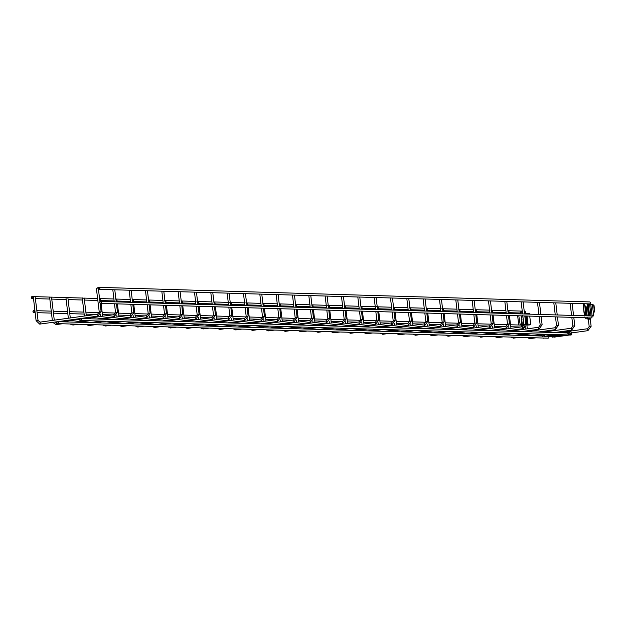 <?xml version="1.0" encoding="UTF-8"?>
<svg xmlns="http://www.w3.org/2000/svg" width="626" height="626" viewBox="0 0 626 626"><rect width="100%" height="100%" fill="white"/><g stroke="black" fill="none" stroke-linecap="round" stroke-linejoin="round"><path stroke-width="0.94" d="M34.806 311.474A0.978 0.923 -88.3 0 0 33.921 310.621A0.978 0.923 -88.3 0 0 32.975 311.725A0.978 0.923 -88.3 0 0 33.859 312.577A0.978 0.923 -88.3 0 0 34.806 311.474M34.493 311.505A0.736 0.689 -88.3 0 0 33.726 310.872A0.736 0.689 -88.3 0 0 33.123 311.693A0.736 0.689 -88.3 0 0 33.898 312.327A0.736 0.689 -88.3 0 0 34.493 311.505M33.131 297.413A0.978 0.923 -88.3 0 0 32.247 296.56A0.978 0.923 -88.3 0 0 31.3 297.663A0.978 0.923 -88.3 0 0 32.184 298.516A0.978 0.923 -88.3 0 0 33.131 297.413M32.818 297.444A0.736 0.689 -88.3 0 0 32.043 296.81A0.736 0.689 -88.3 0 0 31.449 297.632A0.736 0.689 -88.3 0 0 32.223 298.266A0.736 0.689 -88.3 0 0 32.818 297.444M548.313 336.272A0.978 0.923 91.7 0 1 547.977 338.173L57.482 323.611A0.978 0.923 -88.3 0 0 58.429 322.507A0.978 0.923 -88.3 0 0 57.545 321.662A0.978 0.923 -88.3 0 0 56.598 322.766A0.978 0.923 -88.3 0 0 57.482 323.611M56.747 322.726A0.736 0.689 -88.3 0 0 57.522 323.36A0.736 0.689 -88.3 0 0 58.116 322.539A0.736 0.689 -88.3 0 0 57.349 321.905A0.736 0.689 -88.3 0 0 56.747 322.726M571.757 333.775A0.978 0.923 91.7 0 1 570.834 335.02L80.347 320.465A0.978 0.923 -88.3 0 0 81.294 319.354A0.978 0.923 -88.3 0 0 80.41 318.509A0.978 0.923 -88.3 0 0 79.463 319.612A0.978 0.923 -88.3 0 0 80.347 320.465M80.981 319.385A0.736 0.689 -88.3 0 0 80.206 318.751A0.736 0.689 -88.3 0 0 79.612 319.573A0.736 0.689 -88.3 0 0 80.378 320.207A0.736 0.689 -88.3 0 0 80.981 319.385M100.676 301.419A0.978 0.923 -88.3 0 0 99.73 302.522A0.978 0.923 -88.3 0 0 100.622 303.375A0.978 0.923 -88.3 0 0 101.561 302.272A0.978 0.923 -88.3 0 0 100.676 301.419L591.163 315.974A0.978 0.923 91.7 0 1 592.055 316.826A0.978 0.923 91.7 0 1 591.108 317.93L588.62 317.859L588.972 318.767L586.312 318.798L585.013 317.75M101.255 302.303A0.736 0.689 -88.3 0 0 100.481 301.669A0.736 0.689 -88.3 0 0 99.878 302.491A0.736 0.689 -88.3 0 0 100.653 303.125A0.736 0.689 -88.3 0 0 101.255 302.303M99.002 287.357L589.489 301.912A0.978 0.923 91.7 0 1 590.373 302.765A0.978 0.923 91.7 0 1 589.434 303.868L98.939 289.314A0.978 0.923 -88.3 0 0 99.886 288.21A0.978 0.923 -88.3 0 0 99.002 287.357A0.978 0.923 -88.3 0 0 98.055 288.461A0.978 0.923 -88.3 0 0 98.939 289.314M99.573 288.242A0.736 0.689 -88.3 0 0 98.806 287.608A0.736 0.689 -88.3 0 0 98.204 288.43A0.736 0.689 -88.3 0 0 98.978 289.063A0.736 0.689 -88.3 0 0 99.573 288.242M525.535 314.025L525.222 311.443L524.252 311.396M509.204 313.54L508.891 310.958L507.921 310.911M492.498 310.465L491.59 310.426M490.886 310.066L492.31 310.269L490.886 310.066M492.865 313.055L492.505 310.48M476.535 312.577L476.229 309.995L475.251 309.94M459.828 309.494L458.921 309.455M458.224 309.095L459.64 309.299L458.224 309.095M460.204 312.092L459.836 309.51M443.498 309.009L442.59 308.97M441.886 308.61L443.31 308.814L441.886 308.61M443.865 311.607L443.505 309.025M427.535 311.122L427.229 308.54L426.251 308.485M410.828 308.047L409.92 308M409.224 307.64L410.64 307.843L409.224 307.64M411.204 310.637L410.836 308.055M394.865 310.152L394.56 307.569L393.59 307.515M378.159 307.076L377.251 307.03M376.555 306.67L377.971 306.873L376.555 306.67M378.534 309.667L378.174 307.084M362.204 309.181L361.891 306.599L360.92 306.544M345.865 308.696L345.56 306.114L344.59 306.059M329.159 305.621L328.251 305.574M327.555 305.222L328.971 305.418L327.555 305.222M329.534 308.211L329.174 305.629M313.203 307.726L312.89 305.144L311.92 305.089M296.865 307.241L296.56 304.659L295.589 304.604M280.534 306.756L280.229 304.173L279.251 304.119M264.203 306.27L263.89 303.688L262.92 303.633M247.497 303.195L246.589 303.156M245.885 302.796L247.309 302.992L245.885 302.796M247.865 305.785L247.505 303.203M231.158 302.71L230.251 302.671M229.554 302.311L230.971 302.514L229.554 302.311M231.534 305.3L231.174 302.718M215.203 304.815L214.89 302.233L213.92 302.186M198.497 301.74L197.589 301.701M196.893 301.341L198.309 301.544L196.893 301.341M198.865 304.33L198.505 301.755M182.534 303.853L182.229 301.27L181.25 301.216M165.827 300.77L164.92 300.73M164.223 300.37L165.64 300.574L164.223 300.37M166.203 303.367L165.835 300.785M149.864 302.882L149.559 300.3L148.589 300.245M133.534 302.397L133.228 299.815L132.258 299.76M116.827 299.322L115.92 299.275M115.223 298.915L116.639 299.118L115.223 298.915M117.203 301.912L116.835 299.33M100.864 301.427L100.559 298.845L99.589 298.79M86.302 315.747L84.228 298.359L82.546 297.96M84.361 316.02L82.296 298.219M70.292 317.961L67.89 297.874L66.223 297.46M68.351 318.227L65.965 297.733M54.274 320.168L51.559 297.389L49.877 296.99M52.341 320.434L49.626 297.248M35.166 296.896L33.554 296.497M36.151 320.692L38.037 320.449L35.173 296.904M57.138 321.748L39.688 324.104L36.089 320.684L33.295 296.771M98.227 287.819L96.381 288.437L99.244 311.998M97.953 287.647L96.381 288.437M592.126 315.582L591.883 316.373L592.454 315.59M593.448 313.579L594.7 311.059L593.385 313.039M592.368 304.526L593.691 305.324L594.371 311.052M594.7 311.059L594.019 305.339L592.658 304.486M591.703 316.177L592.752 315.997L591.554 316.083M591.468 316.036L593.722 315.88L591.75 316.224M593.722 315.88L592.352 304.338L589.622 304.549M589.097 304.526L587.54 304.526L586.898 303.798M590.169 315.942L590.921 315.966M583.315 303.688L583.252 305.23L584.168 305.105L584.207 303.712M586.429 309.354L586.484 308.806M586.507 311.74L586.304 310.034M584.676 315.997L583.299 305.613M584.175 313.61L584.183 313.055L584.175 313.61M583.252 305.23L584.081 313.133M586.617 315.84L587.165 315.535L586.069 306.325L584.144 305.339L583.174 305.457L585.74 306.317L586.836 315.527L586.288 315.833M584.864 305.871L585.725 315.817M586.977 317.805L586.343 317.789M587.055 317.812L587.376 318.689L588.581 318.931L586.312 318.798M588.581 318.931L588.972 318.767M587.618 317.538L587.947 318.446M588.917 318.79L587.736 319.064M588.722 318.086L590.013 318.29L590.341 319.197L587.939 319.119M590.341 319.197L588.996 319.01L590.208 319.252M588.996 317.977L589.324 318.877M586.695 310.269L586.421 311.756M586.578 310.582L586.476 311.474M529.025 324.284L529.408 324.933L530.754 324.73L526.857 325.113M525.95 313.509L529.385 313.188L529.494 314.142M526.865 325.16L529.408 324.933M526.842 324.98L527.295 324.863L526.826 324.855M525.449 313.313L526.012 314.041M521.802 321.662L522.647 325.7L521.732 325.825L521.591 324.597M522.35 311.967L521.317 311.936L520.863 314.049M523.798 325.41L523.508 321.678M522.898 316.513L523.023 317.57M523.187 320.575L523.023 319.518L523.328 319.972M523.117 319.51L523.313 320.833M522.773 316.185L522.483 315.418M519.478 325.035L521.74 324.205L521.317 315.856M521.505 322.249L521.998 321.631M521.74 324.205L519.807 325.043M518.798 315.786L520.214 324.964M521.082 313.892L520.542 313.876M520.167 313.869L520.402 312.061L521.302 311.944L520.402 312.061M520.715 327.007L521.732 325.825M523.594 325.888L522.647 325.7L522.499 326.749M523.422 328.462L525.48 326.263M517.639 315.747L518.766 325.011M522.89 317.351L522.82 316.748M522.937 319.244L523.148 318.618M523.219 320.841L523.336 320.262M569.863 334.472L571.342 334.394L571.859 333.055L570.716 331.67L569.183 331.67L570.012 332.977M570.333 334.534L570.482 333.048L571.859 333.055M544.44 335.755L544.002 336.436M544.51 335.708L543.368 335.708L543.282 334.98L544.268 334.832M570.004 333.04L568.627 333.032L568.549 333.838L567.876 333.736L567.954 332.938L568.627 333.032L567.328 331.663L567.414 332.39L566.733 332.484L566.084 332.547L565.998 331.819L568.862 331.663L570.004 333.04L569.848 334.605L568.752 334.738M567.813 332.531L565.622 332.836M567.868 332.594L565.591 332.907L565.998 331.819L565.012 332.891M567.954 332.938L567.414 332.39L567.954 332.938M568.549 333.838L568.791 334.746M544.284 334.808L547.742 334.331L544.291 334.808L544.456 335.818A0.978 0.618 -24.3 0 0 545.223 336.146L556.483 334.589M544.291 334.808L549.996 334.401M559.777 334.691L545.457 336.663A0.978 0.618 155.7 0 1 544.69 336.334L544.503 335.919M544.354 335.763L543.368 335.708L543.016 336.373M542.359 336.655L543.282 334.98M544.675 338.071L542.992 338.024M544.698 335.786L544.346 336.459M563.916 334.808L550.058 336.725A1.808 0.595 -97.8 0 1 549.503 336.107M552.445 336.819A1.463 0.485 -97.8 0 1 552.195 337.171A1.463 0.485 -97.8 0 1 551.85 336.898L551.623 336.506M553.689 336.968A0.978 0.923 -88.3 0 0 554.253 337.085A0.978 0.923 91.7 0 0 554.503 337.093L569.519 334.98M569.762 334.988L554.503 337.093M530.3 338.603L529.823 337.633M587.916 330.661L587.65 328.728M591.077 326.318L589.246 326.537M571.867 332.875L587.9 330.669L591.132 326.295L590.287 319.221M513.969 338.118L513.492 337.148M574.746 325.833L571.561 330.184L571.295 328.243L542.468 332.218M573.799 317.413L574.801 325.81L572.915 326.052M510.871 337.07L513.359 338.157L519.713 337.328M503.382 336.843L497.6 337.641L497.161 336.663M555.254 329.691L554.98 327.758M558.415 325.348L556.577 325.567M537.922 332.085L555.231 329.699L558.462 325.324L557.469 316.928M481.308 337.148L480.823 336.178M542.077 324.863L538.9 329.213L538.634 327.273L509.807 331.248M541.13 316.451L542.132 324.839L540.246 325.082M478.209 336.099L480.69 337.187L487.044 336.358M470.713 335.88L464.938 336.671L464.492 335.692M522.585 328.72L522.319 326.788M525.746 324.378L523.915 324.597M505.252 331.115L522.569 328.728L525.801 324.354L524.799 315.966M448.639 336.185L448.161 335.207M506.254 328.235L505.964 326.303L477.137 330.278M509.415 323.892L507.584 324.111M445.54 335.129L448.02 336.217L454.382 335.395M438.043 334.91L432.269 335.7L431.823 334.722M489.915 327.75L489.634 325.817L460.806 329.792M493.077 323.407L491.246 323.626M472.583 330.145L489.9 327.758L493.132 323.384L492.13 314.995M415.969 335.215L415.492 334.237M476.746 322.922L473.569 327.273L473.319 325.332M475.799 314.51L476.801 322.899L474.915 323.141M412.87 334.159L415.359 335.246L421.713 334.425M405.382 333.94L399.599 334.73L399.161 333.752M457.254 326.788L456.98 324.847L428.137 328.822M460.415 322.437L458.584 322.656M439.922 329.174L457.23 326.788L460.47 322.413L459.468 314.025M383.308 334.245L382.83 333.267M444.077 321.952L440.9 326.303L440.649 324.362M443.13 313.54L444.131 321.928L442.246 322.171M380.209 333.188L382.689 334.276L389.043 333.455M372.713 332.969L366.938 333.76L366.492 332.782M427.746 321.474L424.569 325.817L424.295 323.885L395.468 327.86M426.799 313.055L427.801 321.451L425.915 321.686M356.382 332.484L350.599 333.282L350.161 332.296M408.254 325.332L407.98 323.399M411.415 320.989L409.584 321.201M390.921 327.719L408.23 325.332L411.47 320.966L410.468 312.57M334.307 332.789L333.83 331.811M395.076 320.504L391.899 324.847L391.633 322.914L362.806 326.889M394.13 312.084L395.131 320.481L393.245 320.723M331.209 331.733L333.689 332.829L340.043 331.999M323.712 331.514L317.938 332.312L317.492 331.326M375.584 324.362L375.318 322.429M378.746 320.019L376.915 320.238M301.638 331.819L301.161 330.841M362.415 319.534L359.214 323.885L358.964 321.944L330.137 325.919M361.468 311.114L362.47 319.51L360.584 319.753M298.539 330.771L301.02 331.858L307.382 331.029M291.043 330.544L285.268 331.342L284.83 330.364M342.915 323.392L342.649 321.459M346.084 319.049L344.245 319.268M325.59 325.786L342.899 323.399L346.131 319.025L345.129 310.629M268.969 330.849L268.491 329.879M329.745 318.564L326.569 322.914L326.295 320.974L297.467 324.949M328.799 310.144L329.8 318.54L327.914 318.783M265.87 329.8L268.358 330.888L274.712 330.058M258.381 329.573L252.599 330.371L252.161 329.393M310.253 322.421L309.98 320.489M313.415 318.078L311.584 318.298M292.921 324.816L310.23 322.429L313.469 318.055L312.468 309.659M236.307 329.879L235.83 328.908M293.915 321.936L293.633 320.003L264.806 323.978M297.084 317.593L295.245 317.812M233.208 328.83L235.689 329.918L242.043 329.088M225.712 328.603L219.937 329.401L219.491 328.423M277.584 321.451L277.302 319.518L248.467 323.493M280.745 317.108L278.914 317.327M260.252 323.845L277.568 321.459L280.8 317.085L279.799 308.688M203.638 328.908L203.16 327.938M264.415 316.623L261.23 320.974L260.964 319.033L232.136 323.008M263.468 308.203L264.469 316.6L262.584 316.842M200.539 327.86L203.027 328.947L209.381 328.118M193.051 327.633L187.268 328.431L186.83 327.453M244.915 320.481L244.633 318.548L215.806 322.523M248.084 316.138L246.245 316.357M227.59 322.875L244.899 320.489L248.131 316.114L247.129 307.726M170.968 327.938L170.491 326.968M231.745 315.653L228.568 320.003L228.318 318.063M230.798 307.241L231.8 315.629L229.914 315.872M167.87 326.889L170.358 327.977L176.712 327.155M160.381 326.67L154.606 327.461L154.16 326.482M212.253 319.51L211.964 317.578L183.136 321.553M215.414 315.168L213.583 315.387M194.921 321.905L212.23 319.518L215.469 315.144L214.468 306.756M138.307 326.975L137.83 325.997M199.084 314.682L195.899 319.033L195.648 317.092M198.129 306.27L199.131 314.659L197.245 314.901M135.208 325.919L137.689 327.007L144.05 326.185M127.712 325.7L121.937 326.49L121.491 325.512M182.745 314.197L179.568 318.548L179.302 316.607L150.467 320.582M181.798 305.785L182.8 314.174L180.914 314.416M111.381 325.215L105.606 326.005L105.16 325.027M163.253 318.063L162.987 316.122M166.414 313.712L164.583 313.931M145.921 320.449L163.23 318.063L166.469 313.689L165.467 305.3M89.307 325.52L88.829 324.542M150.084 313.227L146.899 317.578L146.648 315.637M149.129 304.815L150.13 313.203L148.245 313.446M86.208 324.464L88.689 325.551L95.05 324.73M78.712 324.245L72.937 325.035L72.491 324.057M130.584 317.092L130.318 315.16M133.745 312.75L131.914 312.961M113.251 319.479L130.568 317.092L133.8 312.726L132.798 304.33M56.637 324.55L56.371 322.617M117.414 312.264L114.229 316.607L113.963 314.675L85.136 318.65M116.467 303.845L117.469 312.241L115.583 312.476M52.756 322.351L56.027 324.581L62.381 323.759M40.291 324.065L40.041 322.132L38.037 320.449M97.914 316.122L97.648 314.189M101.083 311.779L99.19 311.983L97.633 314.189L40.017 322.132M80.59 318.509L97.899 316.122L101.13 311.756L100.113 303.195M592.149 315.966L590.772 304.424M589.637 304.549L591.007 315.974M589.645 315.927L588.276 304.455M587.689 304.51L589.05 315.911M588.463 315.895L587.086 304.322M583.283 304.893L584.199 304.768M584.199 303.868L583.291 303.993M526.724 313.407L526.802 314.064M527.037 316.028L528.094 324.949M521.513 322.327L522.233 322.233M521.098 313.469L520.183 313.595M520.19 312.695L521.106 312.57M569.496 331.67L570.568 331.678M567.704 332.829L566.866 332.946M567.641 331.663L568.713 331.67M565.904 331.827L559.433 332.719M566.733 332.484L566.647 331.757M566.107 331.811L566.194 332.539M561.671 332.789L565.419 332.273M545.457 336.663L545.223 336.146M543.963 334.879L544.057 335.606M543.282 338.267L543.806 338.048M566.452 334.887L551.85 336.898M33.921 310.621L34.9 310.652M36.871 310.707L51.23 311.138M53.21 311.192L67.561 311.623M69.541 311.678L83.9 312.108M85.872 312.163L99.182 312.562M102.21 312.648L115.513 313.047M118.541 313.133L131.851 313.532M134.872 313.618L148.182 314.017M151.202 314.103L164.513 314.502M167.541 314.588L180.851 314.988M183.872 315.074L197.182 315.465M200.203 315.559L213.513 315.95M216.541 316.044L229.852 316.435M232.872 316.529L246.182 316.92M249.203 317.014L262.513 317.405M265.541 317.499L278.852 317.891M281.872 317.985L295.182 318.376M298.203 318.47L311.513 318.861M314.542 318.955L327.844 319.346M330.872 319.432L344.183 319.831M347.203 319.917L360.513 320.316M363.542 320.402L376.844 320.802M379.872 320.888L393.183 321.287M396.203 321.373L409.514 321.772M412.542 321.858L425.844 322.257M428.873 322.343L442.183 322.742M445.203 322.828L458.514 323.227M461.542 323.313L474.844 323.705M477.873 323.798L491.183 324.19M494.204 324.284L507.514 324.675M510.542 324.769L521.646 325.097M33.859 312.577L35.134 312.617M37.106 312.671L51.465 313.102M53.437 313.156L67.796 313.587M69.776 313.642L84.127 314.072M86.106 314.127L95.942 314.424M102.437 314.612L112.273 314.901M118.776 315.097L128.604 315.387M135.106 315.582L144.942 315.872M151.437 316.067L161.273 316.357M167.776 316.553L177.604 316.842M184.107 317.038L193.943 317.327M200.437 317.523L210.273 317.812M214.773 317.945L215.031 319.894M216.776 318.008L226.604 318.298M233.107 318.493L242.943 318.783M249.438 318.978L259.274 319.268M265.776 319.463L275.604 319.753M282.107 319.949L291.943 320.238M296.434 320.371L296.693 322.32M298.438 320.434L308.274 320.723M314.776 320.911L324.604 321.208M331.107 321.396L340.943 321.694M347.438 321.881L357.274 322.179M363.776 322.367L373.605 322.664M380.107 322.852L389.943 323.149M396.438 323.337L406.274 323.626M412.777 323.822L422.605 324.111M429.107 324.307L438.943 324.597M445.438 324.792L455.274 325.082M461.777 325.277L471.605 325.567M478.107 325.763L487.944 326.052M494.438 326.248L504.274 326.537M508.766 326.67L509.032 328.619M510.769 326.733L520.605 327.022M32.247 296.56L33.413 296.599M34.751 296.638L49.744 297.084M51.082 297.123L66.082 297.569M67.412 297.608L82.413 298.054M83.751 298.093L97.586 298.5M100.082 298.579L113.916 298.985M116.413 299.064L130.247 299.471M132.751 299.549L146.586 299.956M149.082 300.026L162.916 300.441M165.413 300.511L179.247 300.926M181.751 300.996L195.586 301.411M198.082 301.482L211.917 301.896M214.413 301.967L228.247 302.381M230.751 302.452L244.586 302.867M247.082 302.937L260.917 303.352M263.413 303.422L277.248 303.837M279.752 303.907L293.586 304.314M296.082 304.392L309.917 304.799M312.413 304.878L326.248 305.285M328.752 305.363L342.586 305.77M345.082 305.848L358.917 306.255M361.413 306.333L375.248 306.74M377.752 306.818L391.586 307.225M394.083 307.303L407.917 307.71M410.413 307.789L424.248 308.195M426.752 308.274L440.587 308.681M443.083 308.751L456.917 309.166M459.414 309.236L473.248 309.651M475.752 309.721L489.579 310.136M492.083 310.206L505.918 310.621M508.414 310.692L522.248 311.106M32.184 298.516L33.452 298.555M35.432 298.61L49.79 299.04M51.762 299.095L66.121 299.525M68.101 299.58L82.452 300.01M84.432 300.065L97.82 300.464M100.763 300.55L114.151 300.95M117.093 301.036L130.482 301.435M133.432 301.521L146.82 301.92M149.763 302.006L163.151 302.405M166.093 302.491L179.482 302.89M182.432 302.976L195.821 303.375M198.763 303.461L212.151 303.86M215.094 303.946L228.482 304.346M231.432 304.432L244.821 304.831M247.763 304.917L261.152 305.316M264.094 305.402L277.482 305.793M280.432 305.887L293.821 306.278M296.763 306.372L310.152 306.763M313.094 306.857L326.482 307.249M329.433 307.335L342.821 307.734M345.763 307.82L359.152 308.219M362.094 308.305L375.483 308.704M378.433 308.79L391.813 309.189M394.763 309.275L408.152 309.674M411.094 309.76L424.483 310.16M427.433 310.246L440.814 310.645M443.764 310.731L457.152 311.13M460.094 311.216L473.483 311.615M476.433 311.701L489.814 312.1M492.764 312.186L506.152 312.585M509.094 312.671L520.19 313M57.545 321.662L544.589 336.115M80.41 318.509L567.954 332.977M100.622 303.375L587.728 317.828M527.945 334.221L527.882 333.744M527.624 331.53L527.53 330.778M527.303 328.838L525.77 315.989M526.004 334.487L525.91 333.736M525.676 331.717L525.59 331.044M525.363 329.104L525.183 327.601M527.209 337.555L529.69 338.643L536.044 337.813M588.315 319.197L589.191 326.529L587.634 328.728L558.799 332.703M547.124 334.315L535.942 335.857M588.456 303.837L588.526 304.432M590.13 317.898L590.255 318.955M511.606 333.736L511.552 333.259M511.285 331.044L511.199 330.293M510.965 328.353L509.431 315.504M509.674 334.002L509.58 333.251M509.337 331.232L509.259 330.559M530.793 333.83L519.611 335.372M571.295 328.243L572.86 326.044L571.82 317.359M570.145 303.297L571.585 315.394M572.125 303.36L573.565 315.449M571.561 330.184L554.253 332.57M542.578 334.182L531.388 335.724M495.276 333.251L495.221 332.774M494.955 330.559L494.861 329.808M494.634 327.868L493.1 315.019M493.335 333.517L493.249 332.766M493.006 330.747L492.928 330.074M492.693 328.134L492.459 326.154M494.54 336.585L497.623 337.641M555.489 316.873L556.522 325.559L554.965 327.758L526.137 331.733M514.455 333.345L503.273 334.887M553.814 302.812L555.254 314.909M555.786 302.874L557.234 314.972M526.239 333.697L515.057 335.239M478.945 332.766L478.882 332.289M478.624 330.074L478.53 329.323M478.303 327.382L476.769 314.534M477.004 333.032L476.918 332.289M476.676 330.27L476.589 329.589M476.363 327.648L476.128 325.669M498.124 332.86L486.942 334.401M538.634 327.273L540.191 325.074L539.158 316.388M537.476 302.327L538.923 314.424M539.455 302.389L540.895 314.487M538.9 329.213L521.583 331.6M509.908 333.212L498.726 334.753M462.606 332.281L462.551 331.803M462.285 329.589L462.199 328.838M461.965 326.897L460.431 314.056M460.673 332.547L460.579 331.803M460.337 329.785L460.259 329.112M460.032 327.163L459.789 325.184M461.871 335.614L464.954 336.671M522.82 315.903L523.86 324.589L522.295 326.788L493.468 330.763M481.793 332.375L470.611 333.916M521.145 301.842L522.585 313.939M523.125 301.904L524.565 314.002M493.578 332.727L482.388 334.268M446.275 331.796L446.221 331.318M445.955 329.104L445.868 328.353M445.634 326.412L444.1 313.571M444.335 332.062L444.249 331.318M444.006 329.299L443.928 328.627M443.693 326.678L443.458 324.698M465.454 331.89L454.273 333.431M505.964 326.303L507.522 324.104L506.489 315.418M504.814 301.356L506.254 313.454M506.786 301.419L508.234 313.516M508.468 315.481L509.462 323.869L506.231 328.243L488.922 330.63M477.239 332.242L466.057 333.783M429.945 331.31L429.882 330.833M429.624 328.619L429.53 327.868M429.303 325.927L427.769 313.086M428.004 331.584L427.918 330.833M427.675 328.814L427.597 328.141M427.362 326.193L427.128 324.213M429.209 334.644L432.284 335.7M449.124 331.404L437.942 332.946M489.634 325.817L491.191 323.619L490.158 314.933M488.476 300.871L489.923 312.969M490.455 300.934L491.895 313.031M460.908 331.757L449.726 333.298M413.606 330.825L413.551 330.348M413.285 328.134L413.199 327.39M412.964 325.442L411.438 312.601M411.673 331.099L411.579 330.348M411.337 328.329L411.259 327.656M411.032 325.708L410.789 323.728M473.819 314.448L474.86 323.133L473.295 325.332L444.468 329.307M432.793 330.919L421.611 332.461M472.145 300.386L473.585 312.484M474.125 300.449L475.564 312.546M473.569 327.273L456.252 329.659M444.577 331.271L433.395 332.813M397.275 330.34L397.22 329.863M396.954 327.648L396.868 326.905M396.634 324.957L395.1 312.116M395.335 330.614L395.249 329.863M395.006 327.844L394.928 327.171M394.693 325.223L394.458 323.243M396.54 333.674L399.623 334.73M416.454 330.434L405.272 331.976M456.964 324.855L458.522 322.648L457.489 313.962M455.814 299.901L457.254 311.998M457.786 299.964L459.234 312.061M428.239 330.786L417.057 332.328M380.944 329.863L380.882 329.378M380.624 327.163L380.53 326.42M380.303 324.471L378.769 311.631M379.004 330.129L378.918 329.378M378.675 327.359L378.597 326.686M378.362 324.745L378.127 322.758M441.158 313.477L442.191 322.163L440.634 324.37L411.806 328.345M400.124 329.949L388.942 331.49M439.475 299.416L440.923 311.513M441.455 299.478L442.895 311.576M440.9 326.303L423.591 328.689M411.908 330.301L400.726 331.843M364.606 329.378L364.551 328.893M364.285 326.686L364.199 325.935M363.964 323.986L362.438 311.145M362.673 329.644L362.579 328.893M362.344 326.874L362.258 326.201M362.031 324.26L361.789 322.273M363.87 332.703L366.953 333.76M383.793 329.464L372.611 331.005M424.295 323.885L425.86 321.678L424.819 312.992M423.145 298.938L424.584 311.028M425.124 298.993L426.564 311.091M424.569 325.817L407.252 328.204M395.577 329.816L384.395 331.357M348.275 328.893L348.22 328.407M347.954 326.201L347.868 325.45M347.633 323.509L346.1 310.66M346.334 329.159L346.248 328.407M346.006 326.389L345.928 325.716M345.693 323.775L345.458 321.787M347.54 332.218L350.623 333.275M408.488 312.515L409.521 321.193L407.964 323.399L379.137 327.375M367.454 328.979L356.272 330.52M406.814 298.453L408.254 310.551M408.786 298.508L410.233 310.606M379.239 329.331L368.057 330.872M331.944 328.407L331.882 327.922M331.623 325.716L331.53 324.964M331.303 323.024L329.769 310.175M330.004 328.673L329.918 327.922M329.675 325.903L329.597 325.23M329.362 323.29L329.127 321.31M351.123 328.493L339.941 330.035M391.633 322.914L393.191 320.708L392.158 312.03M390.475 297.968L391.923 310.066M392.455 298.023L393.895 310.12M391.899 324.847L374.591 327.234M362.908 328.846L351.726 330.387M315.606 327.922L315.551 327.445M315.285 325.23L315.199 324.479M314.964 322.539L313.438 309.69M313.673 328.188L313.579 327.437M313.344 325.418L313.258 324.745M313.031 322.805L312.789 320.825M314.87 331.248L317.953 332.304M375.819 311.545L376.86 320.222L375.295 322.429L346.468 326.404M334.793 328.016L323.611 329.558M374.145 297.483L375.584 309.58M376.124 297.538L377.564 309.635M377.799 311.599L378.8 319.996L375.569 324.362L358.252 326.749M346.577 328.36L335.395 329.902M299.275 327.437L299.22 326.96M298.954 324.745L298.868 323.994M298.633 322.054L297.1 309.205M297.334 327.703L297.248 326.952M297.006 324.933L296.927 324.26M318.462 327.531L307.272 329.073M358.964 321.944L360.521 319.737L359.488 311.059M357.814 296.998L359.254 309.095M359.786 297.053L361.233 309.15M359.23 323.877L341.921 326.263M330.238 327.875L319.057 329.417M282.944 326.952L282.882 326.475M282.623 324.26L282.529 323.509M282.303 321.568L280.769 308.72M281.004 327.218L280.918 326.467M280.675 324.448L280.597 323.775M280.362 321.834L280.127 319.855M282.209 330.285L285.284 331.342M343.158 310.574L344.19 319.252L342.633 321.459L313.806 325.434M302.123 327.046L290.941 328.587M341.475 296.513L342.923 308.61M343.455 296.567L344.895 308.665M313.908 327.39L302.726 328.932M266.606 326.467L266.551 325.99M266.285 323.775L266.199 323.024M265.964 321.083L264.438 308.235M264.673 326.733L264.579 325.982M264.344 323.963L264.258 323.29M264.031 321.349L263.796 319.37M285.792 326.561L274.611 328.102M326.295 320.974L327.86 318.767L326.819 310.089M325.144 296.028L326.584 308.125M327.124 296.082L328.564 308.18M326.569 322.914L309.252 325.301M297.577 326.905L286.395 328.447M250.275 325.982L250.22 325.504M249.954 323.29L249.868 322.539M249.633 320.598L248.099 307.749M248.334 326.248L248.248 325.497M248.006 323.478L247.927 322.805M247.693 320.864L247.458 318.884M249.539 329.315L252.622 330.371M310.488 309.604L311.521 318.29L309.964 320.489L281.137 324.464M269.462 326.076L258.272 327.617M308.814 295.542L310.253 307.64M310.786 295.597L312.233 307.695M281.238 326.42L270.056 327.961M233.944 325.497L233.881 325.019M233.623 322.805L233.529 322.054M233.302 320.113L231.769 307.264M232.003 325.763L231.917 325.011M231.675 322.993L231.597 322.32M231.362 320.379L231.127 318.399M253.123 325.59L241.941 327.132M293.633 320.003L295.19 317.805L294.157 309.119M292.483 295.057L293.923 307.155M294.455 295.112L295.895 307.209M296.129 309.174L297.131 317.57L293.899 321.944L276.59 324.331M264.908 325.935L253.726 327.484M217.605 325.011L217.551 324.534M217.285 322.32L217.199 321.568M216.964 319.628L215.438 306.779M215.673 325.277L215.579 324.526M215.344 322.507L215.258 321.834M216.87 328.345L219.953 329.401M236.792 325.105L225.61 326.647M277.302 319.518L278.86 317.319L277.819 308.634M276.144 294.572L277.592 306.67M278.124 294.635L279.564 306.724M248.577 325.457L237.395 326.999M201.275 324.526L201.22 324.049M200.954 321.834L200.868 321.083M200.633 319.143L199.099 306.294M199.334 324.792L199.248 324.041M199.005 322.022L198.927 321.349M198.692 319.409L198.458 317.429M220.462 324.62L209.272 326.162M260.964 319.033L262.521 316.834L261.488 308.149M259.813 294.087L261.253 306.184M261.785 294.15L263.233 306.247M261.23 320.974L243.921 323.36M232.238 324.972L221.056 326.514M184.944 324.041L184.881 323.564M184.623 321.349L184.529 320.598M184.302 318.657L182.769 305.809M183.003 324.307L182.917 323.564M182.675 321.545L182.596 320.864M182.362 318.924L182.127 316.944M184.208 327.375L187.284 328.431M204.123 324.135L192.941 325.676M244.633 318.548L246.19 316.349L245.157 307.663M243.483 293.602L244.922 305.699M245.455 293.664L246.894 305.762M215.907 324.487L204.725 326.029M168.605 323.556L168.55 323.079M168.284 320.864L168.198 320.113M167.964 318.172L166.438 305.332M166.672 323.822L166.579 323.079M166.344 321.06L166.258 320.387M166.031 318.438L165.796 316.459M228.819 307.178L229.859 315.864L228.302 318.063L199.467 322.038M187.792 323.65L176.61 325.191M227.144 293.117L228.592 305.214M229.124 293.179L230.564 305.277M228.568 320.003L211.252 322.39M199.577 324.002L188.395 325.543M152.274 323.071L152.22 322.593M151.954 320.379L151.868 319.628M151.633 317.687L150.099 304.846M150.334 323.337L150.248 322.593M150.005 320.575L149.927 319.902M149.692 317.953L149.457 315.974M151.539 326.404L154.622 327.461M171.461 323.165L160.272 324.706M211.964 317.578L213.521 315.379L212.488 306.693M210.813 292.632L212.253 304.729M212.793 292.694L214.233 304.792M183.246 323.517L172.056 325.058M135.944 322.586L135.889 322.108M135.623 319.894L135.529 319.143M135.302 317.202L133.768 304.361M134.003 322.86L133.917 322.108M133.674 320.089L133.596 319.416M133.361 317.468L133.127 315.488M196.157 306.208L197.19 314.894L195.633 317.092L166.806 321.068M155.123 322.68L143.941 324.221M194.483 292.146L195.922 304.244M196.454 292.209L197.902 304.306M195.899 319.033L178.59 321.42M166.907 323.032L155.725 324.573M119.613 322.1L119.55 321.623M119.284 319.409L119.198 318.665M118.963 316.717L117.438 303.876M117.672 322.374L117.578 321.623M117.344 319.604L117.258 318.931M117.031 316.983L116.796 315.003M118.87 325.434L121.953 326.49M138.792 322.194L127.61 323.736M179.302 316.607L180.859 314.409L179.826 305.723M178.144 291.661L179.592 303.759M180.124 291.724L181.563 303.821M179.568 318.548L162.251 320.935M150.576 322.546L139.395 324.088M103.274 321.615L103.22 321.138M102.954 318.924L102.867 318.18M102.633 316.232L101.099 303.391M101.342 321.889L101.248 321.138M101.005 319.119L100.927 318.446M100.692 316.498L100.457 314.518M102.539 324.949L105.622 326.005M163.488 305.238L164.528 313.923L162.963 316.13L134.136 320.097M122.461 321.709L111.271 323.251M161.813 291.176L163.253 303.274M163.793 291.239L165.233 303.336M134.246 322.061L123.056 323.603M86.944 321.138L86.889 320.653M86.623 318.438L86.529 317.695M85.003 321.404L84.917 320.653M84.674 318.634L84.596 317.961M147.157 304.752L148.19 313.438L146.633 315.645L117.805 319.62M106.123 321.224L94.941 322.766M145.482 290.691L146.922 302.788M147.454 290.754L148.902 302.851M146.899 317.578L129.59 319.964M117.907 321.576L106.725 323.118M70.613 320.653L70.519 319.902M68.672 320.919L68.578 320.168M69.877 323.978L72.952 325.035M130.826 304.267L131.859 312.953L130.302 315.16L101.467 319.135M89.792 320.739L78.61 322.28M129.144 290.214L130.591 302.311M131.124 290.268L132.563 302.366M101.576 321.091L90.394 322.633M54.869 322.054L56.598 322.586M79.455 319.432L62.271 321.795M113.963 314.675L115.528 312.468L114.488 303.79M112.813 289.728L114.253 301.826M114.793 289.783L116.233 301.881M114.229 316.607L96.92 318.994M85.246 320.606L74.056 322.147M98.438 289.134L99.941 301.771M80.003 318.595L57.725 321.662M589.606 304.392L590.983 315.934M530.754 324.73L529.729 316.107M527.295 324.863L526.247 316.005M520.902 324.831L521.325 324.73M559.425 332.719L565.951 331.819M544.479 335.865L544.714 336.389M568.353 334.941L552.195 337.171M570.818 330.998L558.486 332.696"/></g></svg>
